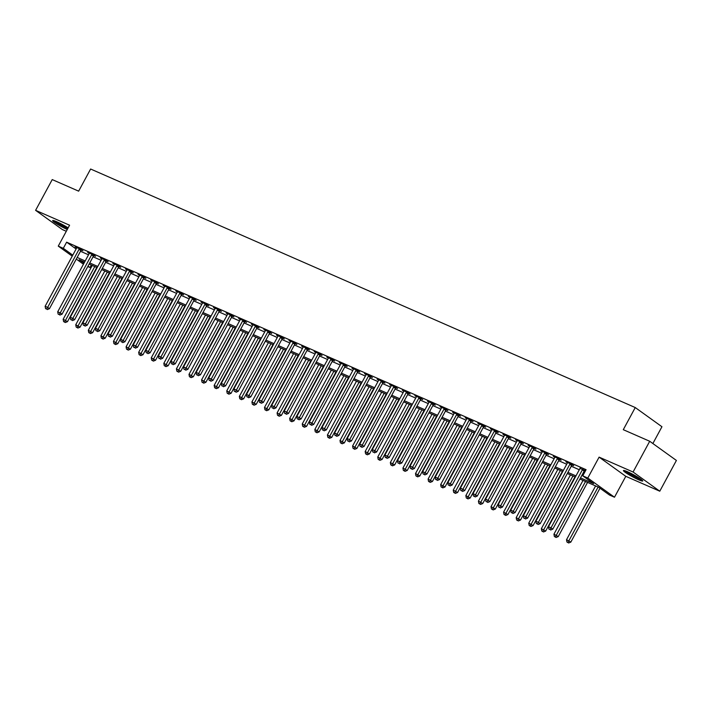 <?xml version="1.0" encoding="UTF-8"?>
<svg xmlns="http://www.w3.org/2000/svg" width="712" height="712" viewBox="0 0 712 712"><rect width="100%" height="100%" fill="white"/><g stroke="black" fill="none" stroke-linecap="round" stroke-linejoin="round"><path stroke-width="1.07" d="M68.138 227.867A10.965 1.13 -151.6 0 0 56.657 221.726A10.965 1.13 -151.6 0 0 52.644 220.551A10.965 1.13 -151.6 0 0 57.289 224.2A10.965 1.13 -151.6 0 0 67.248 229.513M638.717 479.808A10.965 1.13 -151.6 0 0 642.731 480.974A10.965 1.13 -151.6 0 0 637.738 477.12A10.965 1.13 -151.6 0 0 627.459 471.718A10.965 1.13 -151.6 0 0 623.445 470.543A10.965 1.13 -151.6 0 0 628.438 474.406A10.965 1.13 -151.6 0 0 638.717 479.808M91.323 265.06L89.997 267.516L87.799 266.555M652.868 443.532L661.946 426.737L635.255 407.549L90.62 169.02L78.649 191.154L52.225 179.584L35.6 210.334L62.291 229.522L66.296 231.275M635.255 407.549L623.285 429.683L649.709 441.262L676.4 460.45L659.775 491.2L633.084 472.012L599.103 457.131L587.801 478.037L614.492 497.225L609.454 495.027L598.641 487.248L579.897 479.034M599.103 457.131L625.795 476.319L659.775 491.2M625.795 476.319L614.492 497.225M649.709 441.262L633.084 472.012M580.511 477.886L593.586 483.617L582.763 475.839L586.092 469.689L66.625 242.178L76.104 248.995M80.483 251.283L88.528 254.807M93.067 256.801L101.113 260.316M105.652 262.31L113.698 265.834M118.236 267.819L126.282 271.343M130.821 273.328L138.867 276.852M143.406 278.846L151.442 282.361M155.99 284.355L164.027 287.879M168.575 289.864L176.612 293.388M181.16 295.373L189.196 298.898M193.744 300.891L201.781 304.407M206.32 306.4L214.365 309.925M218.904 311.909L226.95 315.434M231.489 317.418L239.535 320.943M244.074 322.937L252.119 326.452M256.658 328.446L264.704 331.97M269.243 333.955L277.288 337.479M281.827 339.464L289.864 342.988M294.412 344.982L302.449 348.497M306.997 350.491L315.033 354.015M319.581 356L327.618 359.524M332.166 361.509L340.202 365.034M344.742 367.027L352.787 370.543M357.326 372.536L365.372 376.061M369.911 378.045L377.956 381.57M382.495 383.554L390.541 387.079M395.08 389.072L403.125 392.588M407.665 394.582L415.71 398.106M420.249 400.091L428.295 403.615M432.834 405.6L440.87 409.124M445.418 411.118L453.455 414.633M458.003 416.627L466.04 420.151M470.588 422.136L478.624 425.66M483.172 427.645L491.209 431.169M495.748 433.163L503.793 436.678M508.332 438.672L516.378 442.197M520.917 444.181L528.963 447.706M533.502 449.69L541.547 453.215M546.086 455.208L554.132 458.724M558.671 460.717L566.716 464.242M571.255 466.227L579.301 469.751M583.84 471.736L584.766 472.145M585.54 470.703L579.995 468.407M584.65 470.525L585.451 470.872M572.065 465.016L573.703 465.728L571.896 464.429L565.862 461.785L567.411 462.898M559.481 459.498L561.118 460.219L559.312 458.92L553.277 456.276L554.826 457.389M546.896 453.989L548.534 454.71L546.736 453.411L540.693 450.767L542.241 451.88M534.312 448.48L535.949 449.192L534.151 447.901L528.108 445.249L529.657 446.362M521.727 442.971L523.365 443.683L521.567 442.383L515.524 439.74L517.072 440.853M509.142 437.453L510.78 438.174L508.982 436.874L502.939 434.231L504.488 435.344M496.567 431.944L498.204 432.665L496.397 431.365L490.354 428.722L491.903 429.834M483.982 426.435L485.62 427.147L483.813 425.856L477.77 423.204L479.318 424.316M471.397 420.925L473.035 421.637L471.228 420.338L465.185 417.695L466.734 418.807M458.813 415.408L460.45 416.128L458.644 414.829L452.601 412.186L454.149 413.298M446.228 409.898L447.866 410.619L446.059 409.32L440.025 406.677L441.573 407.789M433.644 404.389L435.281 405.101L433.475 403.811L427.44 401.159L428.989 402.271M421.059 398.871L422.697 399.592L420.89 398.293L414.856 395.649L416.404 396.762M408.474 393.362L410.112 394.083L408.305 392.784L402.271 390.14L403.82 391.253M395.89 387.853L397.527 388.574L395.73 387.275L389.687 384.631L391.235 385.744M383.305 382.344L384.943 383.056L383.145 381.765L377.102 379.113L378.651 380.226M370.721 376.826L372.358 377.547L370.56 376.248L364.517 373.604L366.066 374.717M358.136 371.317L359.774 372.038L357.976 370.738L351.933 368.095L353.481 369.208M345.56 365.808L347.198 366.529L345.391 365.229L339.348 362.586L340.897 363.698M332.976 360.299L334.613 361.011L332.807 359.72L326.763 357.068L328.312 358.18M320.391 354.781L322.029 355.502L320.222 354.202L314.179 351.559L315.728 352.671M307.807 349.272L309.444 349.993L307.637 348.693L301.594 346.05L303.143 347.162M295.222 343.762L296.86 344.483L295.053 343.184L289.019 340.541L290.567 341.653M282.637 338.253L284.275 338.965L282.468 337.675L276.434 335.023L277.983 336.135M270.053 332.735L271.69 333.456L269.884 332.157L263.849 329.514L265.398 330.626M257.468 327.226L259.106 327.947L257.308 326.648L251.265 324.005L252.813 325.117M244.883 321.717L246.521 322.438L244.723 321.139L238.68 318.495L240.229 319.608M232.299 316.208L233.937 316.92L232.139 315.63L226.096 312.977L227.644 314.09M219.714 310.69L221.352 311.411L219.554 310.112L213.511 307.468L215.06 308.581M207.139 305.181L208.776 305.902L206.97 304.603L200.926 301.959L202.475 303.072M194.554 299.672L196.192 300.393L194.385 299.093L188.342 296.45L189.89 297.563M181.969 294.163L183.607 294.875L181.8 293.584L175.757 290.932L177.306 292.045M169.385 288.645L171.022 289.366L169.216 288.066L163.173 285.423L164.721 286.536M156.8 283.136L158.438 283.857L156.631 282.557L150.597 279.914L152.137 281.026M144.216 277.627L145.853 278.348L144.047 277.048L138.012 274.405L139.561 275.517M131.631 272.118L133.269 272.829L131.462 271.539L125.428 268.887L126.976 269.999M119.046 266.6L120.684 267.32L118.877 266.021L112.843 263.378L114.392 264.49M106.462 261.09L108.099 261.811L106.302 260.512L100.259 257.869L101.807 258.981M93.877 255.581L95.515 256.302L93.717 255.003L87.674 252.36L89.222 253.472M81.293 250.072L82.93 250.784L81.132 249.494L75.089 246.842L76.638 247.954M72.232 256.16L58.268 246.121L69.58 225.215L35.6 210.334M58.268 246.121L63.306 248.328L72.784 255.145M66.625 242.178L63.306 248.328M582.763 475.839L587.801 478.037M83.438 264.214L76.282 259.07M84.586 262.105L79.174 259.738L83.989 263.2M88.039 266.101L89.997 267.516M575.349 477.049L567.313 473.524M562.765 471.531L554.728 468.015M550.18 466.022L542.144 462.497M537.596 460.513L529.559 456.988M525.02 455.004L516.974 451.479M512.435 449.486L504.39 445.97M499.851 443.977L491.805 440.452M487.266 438.467L479.221 434.943M474.682 432.958L466.636 429.434M462.097 427.44L454.051 423.925M449.512 421.931L441.467 418.407M436.928 416.422L428.891 412.898M424.343 410.913L416.306 407.389M411.758 405.395L403.722 401.88M399.174 399.886L391.137 396.362M386.598 394.377L378.553 390.852M374.014 388.868L365.968 385.343M361.429 383.35L353.383 379.834M348.844 377.841L340.799 374.316M336.26 372.332L328.214 368.807M323.675 366.822L315.63 363.298M311.091 361.304L303.045 357.789M298.506 355.795L290.469 352.271M285.921 350.286L277.885 346.762M273.337 344.777L265.3 341.253M260.752 339.259L252.715 335.744M248.168 333.75L240.131 330.226M235.592 328.241L227.546 324.717M223.007 322.732L214.962 319.207M210.423 317.214L202.377 313.698M197.838 311.705L189.792 308.18M185.254 306.196L177.208 302.671M172.669 300.687L164.623 297.162M160.084 295.168L152.039 291.653M147.5 289.659L139.463 286.135M134.915 284.15L126.878 280.626M122.33 278.641L114.294 275.117M109.746 273.123L101.709 269.608M97.161 267.614L89.125 264.09M77.163 257.433L85.2 260.957M89.748 262.95L97.784 266.466M102.323 268.46L110.369 271.984M114.908 273.969L122.954 277.493M127.493 279.478L135.538 283.002M140.077 284.996L148.123 288.511M152.662 290.505L160.707 294.029M165.246 296.014L173.292 299.538M177.831 301.523L185.876 305.048M190.415 307.041L198.452 310.557M203 312.55L211.037 316.075M215.585 318.059L223.621 321.584M228.169 323.568L236.206 327.093M240.754 329.086L248.791 332.602M253.33 334.596L261.375 338.12M265.914 340.105L273.96 343.629M278.499 345.614L286.544 349.138M291.083 351.132L299.129 354.647M303.668 356.641L311.714 360.165M316.253 362.15L324.298 365.674M328.837 367.659L336.883 371.183M341.422 373.177L349.458 376.692M354.006 378.686L362.043 382.21M366.591 384.195L374.628 387.72M379.176 389.704L387.212 393.229M391.76 395.222L399.797 398.738M404.336 400.731L412.382 404.256M416.921 406.24L424.966 409.765M429.505 411.75L437.551 415.274M442.09 417.268L450.135 420.783M454.674 422.777L462.72 426.301M467.259 428.286L475.304 431.81M479.844 433.795L487.889 437.319M492.428 439.313L500.465 442.828M505.013 444.822L513.049 448.346M517.597 450.331L525.634 453.856M530.182 455.84L538.219 459.365M542.758 461.358L550.803 464.874M555.342 466.867L563.388 470.392M567.927 472.376L575.972 475.901M582.843 469.226L582.71 469.359A1.406 1.086 -54.3 0 0 582.389 469.787L550.999 527.841L548.48 526.738L579.871 468.683A1.406 1.086 -54.3 0 0 580.049 468.193L580.084 468.015M584.917 470.258L584.516 470.659A1.406 1.086 -54.3 0 0 584.196 471.086L552.806 529.141L550.999 527.841L549.922 529.497L548.916 529.061L549.922 529.497M550.643 530.022L552.806 529.141M548.48 526.738L548.916 529.061M595.606 485.913L566.521 539.705L570.837 542.108L599.976 488.209M567.953 542.464L566.948 542.028L568.674 542.98L567.953 542.464L598.116 487.017M566.948 542.028L566.521 539.705M570.837 542.108L568.674 542.98M570.259 463.717L570.125 463.85A1.406 1.086 -54.3 0 0 569.805 464.277L538.414 522.332L535.896 521.228L567.286 463.174A1.406 1.086 -54.3 0 0 567.464 462.684L567.5 462.506M572.332 464.749L571.932 465.141A1.406 1.086 -54.3 0 0 571.611 465.577L540.221 523.632L538.414 522.332L537.337 523.987L536.332 523.551L537.337 523.987M538.058 524.504L540.221 523.632M535.896 521.228L536.332 523.551M557.674 458.208L557.541 458.341A1.406 1.086 -54.3 0 0 557.22 458.768L525.83 516.823L523.311 515.719L554.701 457.665A1.406 1.086 -54.3 0 0 554.879 457.175L554.915 456.997M559.748 459.231L559.347 459.632A1.406 1.086 -54.3 0 0 559.027 460.059L527.637 518.113L525.83 516.823L524.753 518.478L523.747 518.033L524.753 518.478M525.474 518.995L527.637 518.113M523.311 515.719L523.747 518.033M545.098 452.69L544.956 452.823A1.406 1.086 -54.3 0 0 544.636 453.25L513.245 511.305L510.727 510.21L542.117 452.147A1.406 1.086 -54.3 0 0 542.295 451.657L542.33 451.479M547.172 453.722L546.763 454.123A1.406 1.086 -54.3 0 0 546.442 454.55L515.052 512.604L513.245 511.305L512.168 512.969L511.163 512.524L512.168 512.969M512.889 513.486L515.052 512.604M510.727 510.21L511.163 512.524M583.021 480.404L553.936 534.196L558.253 536.59L587.56 482.389M555.369 536.955L554.363 536.51L556.09 537.471L555.369 536.955L585.531 481.508M554.363 536.51L553.936 534.196M558.253 536.59L556.09 537.471M570.437 474.895L541.351 528.687L545.668 531.081L574.976 476.88M542.784 531.446L541.779 531.001L543.514 531.962L542.784 531.446L572.955 475.999M541.779 531.001L541.351 528.687M545.668 531.081L543.514 531.962M557.852 469.377L528.767 523.169L533.083 525.572L562.391 471.371M530.209 525.928L529.194 525.492L530.929 526.453L530.209 525.928L560.371 470.481M529.194 525.492L528.767 523.169M533.083 525.572L530.929 526.453M532.514 447.18L532.371 447.314A1.406 1.086 -54.3 0 0 532.051 447.741L500.661 505.796L498.151 504.692L529.541 446.638A1.406 1.086 -54.3 0 0 529.71 446.148L529.746 445.97M534.587 448.213L534.178 448.613A1.406 1.086 -54.3 0 0 533.858 449.041L502.467 507.095L500.661 505.796L499.584 507.451L498.578 507.015L499.584 507.451M500.305 507.976L502.467 507.095M498.151 504.692L498.578 507.015M545.267 463.868L516.182 517.66L520.499 520.063L549.806 465.862M517.624 520.419L516.618 519.982L518.345 520.935L517.624 520.419L547.786 464.972M516.618 519.982L516.182 517.66M520.499 520.063L518.345 520.935M625.011 470.748A10.894 1.121 -151.6 0 0 633.084 475.767A10.894 1.121 -151.6 0 0 641.708 479.781M640.978 479.229A9.487 0.979 28.4 0 1 633.155 475.643A9.487 0.979 28.4 0 1 625.866 471.059M629.675 472.741A8.784 0.908 -151.6 0 0 637.489 476.96M67.871 228.365A9.487 0.979 28.4 0 1 67.684 228.285A9.487 0.979 28.4 0 1 55.064 221.067M58.874 222.749A8.784 0.908 -151.6 0 0 66.679 226.968M54.201 220.756A10.894 1.121 -151.6 0 0 67.782 228.525M519.929 441.671L519.787 441.805A1.406 1.086 -54.3 0 0 519.466 442.232L488.076 500.287L485.566 499.183L516.957 441.128A1.406 1.086 -54.3 0 0 517.126 440.639L517.161 440.461M522.003 442.704L521.593 443.095A1.406 1.086 -54.3 0 0 521.273 443.532L489.883 501.586L488.076 500.287L486.999 501.942L485.993 501.506L486.999 501.942M487.72 502.458L489.883 501.586M485.566 499.183L485.993 501.506M507.344 436.162L507.211 436.296A1.406 1.086 -54.3 0 0 506.882 436.723L475.491 494.778L472.982 493.674L504.372 435.619A1.406 1.086 -54.3 0 0 504.541 435.13L504.577 434.952M509.418 437.186L509.009 437.586A1.406 1.086 -54.3 0 0 508.688 438.013L477.298 496.068L475.491 494.778L474.414 496.433L473.409 495.988L474.414 496.433M475.135 496.949L477.298 496.068M472.982 493.674L473.409 495.988M494.76 430.644L494.626 430.778A1.406 1.086 -54.3 0 0 494.306 431.205L462.916 489.26L460.397 488.165L491.787 430.101A1.406 1.086 -54.3 0 0 491.965 429.612L491.992 429.434M496.834 431.677L496.424 432.077A1.406 1.086 -54.3 0 0 496.104 432.504L464.714 490.559L462.916 489.26L461.83 490.924L460.824 490.479L461.83 490.924M462.551 491.44L464.714 490.559M460.397 488.165L460.824 490.479M482.175 425.135L482.042 425.269A1.406 1.086 -54.3 0 0 481.721 425.696L450.331 483.751L447.812 482.647L479.203 424.592A1.406 1.086 -54.3 0 0 479.381 424.103L479.407 423.925M484.249 426.168L483.84 426.568A1.406 1.086 -54.3 0 0 483.519 426.995L452.129 485.05L450.331 483.751L449.245 485.406L448.24 484.97L449.245 485.406M449.975 485.931L452.129 485.05M447.812 482.647L448.24 484.97M469.591 419.626L469.457 419.76A1.406 1.086 -54.3 0 0 469.137 420.187L437.747 478.242L435.228 477.138L466.618 419.083A1.406 1.086 -54.3 0 0 466.796 418.594L466.823 418.416M471.664 420.659L471.255 421.05A1.406 1.086 -54.3 0 0 470.935 421.477L439.544 479.541L437.747 478.242L436.67 479.897L435.655 479.461L436.67 479.897M437.39 480.413L439.544 479.541M435.228 477.138L435.655 479.461M532.683 458.359L503.598 512.151L507.923 514.545L537.222 460.344M505.039 514.909L504.034 514.464L505.76 515.426L505.039 514.909L535.202 459.463M504.034 514.464L503.598 512.151M507.923 514.545L505.76 515.426M520.098 452.85L491.013 506.641L495.338 509.036L524.637 454.834M492.455 509.4L491.449 508.955L493.176 509.917L492.455 509.4L522.617 453.953M491.449 508.955L491.013 506.641M495.338 509.036L493.176 509.917M507.514 447.332L478.428 501.123L482.754 503.526L512.053 449.325M479.87 503.882L478.864 503.446L480.591 504.408L479.87 503.882L510.032 448.435M478.864 503.446L478.428 501.123M482.754 503.526L480.591 504.408M494.929 441.823L465.844 495.614L470.169 498.017L499.477 443.816M467.286 498.373L466.28 497.937L468.007 498.889L467.286 498.373L497.448 442.926M466.28 497.937L465.844 495.614M470.169 498.017L468.007 498.889M482.344 436.314L453.259 490.105L457.585 492.499L486.892 438.298M454.701 492.864L453.695 492.419L455.422 493.38L454.701 492.864L484.863 437.417M453.695 492.419L453.259 490.105M457.585 492.499L455.422 493.38M457.006 414.117L456.873 414.25A1.406 1.086 -54.3 0 0 456.552 414.678L425.162 472.732L422.643 471.629L454.034 413.574A1.406 1.086 -54.3 0 0 454.212 413.085L454.238 412.907M459.08 415.14L458.679 415.541A1.406 1.086 -54.3 0 0 458.35 415.968L426.96 474.023L425.162 472.732L424.085 474.388L423.079 473.943L424.085 474.388M424.806 474.904L426.96 474.023M422.643 471.629L423.079 473.943M469.76 430.805L440.683 484.596L445 486.99L474.308 432.789M442.116 487.355L441.111 486.91L442.837 487.871L442.116 487.355L472.279 431.908M441.111 486.91L440.683 484.596M445 486.99L442.837 487.871M444.422 408.599L444.288 408.733A1.406 1.086 -54.3 0 0 443.968 409.16L412.577 467.214L410.059 466.12L441.449 408.056A1.406 1.086 -54.3 0 0 441.627 407.567L441.663 407.389M446.495 409.631L446.095 410.032A1.406 1.086 -54.3 0 0 445.774 410.459L414.384 468.514L412.577 467.214L411.5 468.879L410.495 468.434L411.5 468.879M412.221 469.395L414.384 468.514M410.059 466.12L410.495 468.434M457.184 425.287L428.099 479.078L432.415 481.481L461.723 427.28M429.532 481.837L428.526 481.401L430.253 482.362L429.532 481.837L459.694 426.39M428.526 481.401L428.099 479.078M432.415 481.481L430.253 482.362M431.837 403.09L431.703 403.223A1.406 1.086 -54.3 0 0 431.383 403.651L399.993 461.705L397.474 460.602L428.864 402.547A1.406 1.086 -54.3 0 0 429.042 402.058L429.078 401.88M433.911 404.122L433.51 404.523A1.406 1.086 -54.3 0 0 433.19 404.95L401.799 463.005L399.993 461.705L398.916 463.361L397.91 462.925L398.916 463.361M399.637 463.886L401.799 463.005M397.474 460.602L397.91 462.925M444.6 419.777L415.514 473.569L419.831 475.972L449.138 421.771M416.947 476.328L415.942 475.892L417.668 476.844L416.947 476.328L447.109 420.881M415.942 475.892L415.514 473.569M419.831 475.972L417.668 476.844M419.252 397.581L419.119 397.714A1.406 1.086 -54.3 0 0 418.798 398.142L387.408 456.196L384.889 455.093L416.28 397.038A1.406 1.086 -54.3 0 0 416.458 396.548L416.493 396.37M421.326 398.613L420.925 399.005A1.406 1.086 -54.3 0 0 420.605 399.432L389.215 457.496L387.408 456.196L386.331 457.852L385.325 457.416L386.331 457.852M387.052 458.368L389.215 457.496M384.889 455.093L385.325 457.416M432.015 414.268L402.93 468.06L407.246 470.454L436.554 416.253M404.363 470.819L403.357 470.374L405.083 471.335L404.363 470.819L434.525 415.372M403.357 470.374L402.93 468.06M407.246 470.454L405.083 471.335M406.668 392.072L406.534 392.205A1.406 1.086 -54.3 0 0 406.214 392.632L374.823 450.687L372.305 449.583L403.695 391.529A1.406 1.086 -54.3 0 0 403.873 391.039L403.909 390.861M408.741 393.095L408.341 393.496A1.406 1.086 -54.3 0 0 408.02 393.923L376.63 451.978L374.823 450.687L373.747 452.343L372.741 451.897L373.747 452.343M374.468 452.859L376.63 451.978M372.305 449.583L372.741 451.897M419.43 408.759L390.345 462.551L394.662 464.945L423.969 410.744M391.778 465.31L390.772 464.865L392.508 465.826L391.778 465.31L421.949 409.863M390.772 464.865L390.345 462.551M394.662 464.945L392.508 465.826M394.092 386.554L393.95 386.687A1.406 1.086 -54.3 0 0 393.629 387.114L362.239 445.169L359.72 444.074L391.111 386.011A1.406 1.086 -54.3 0 0 391.288 385.521L391.324 385.343M396.166 387.586L395.756 387.987A1.406 1.086 -54.3 0 0 395.436 388.414L364.046 446.469L362.239 445.169L361.162 446.833L360.156 446.388L361.162 446.833M361.883 447.35L364.046 446.469M359.72 444.074L360.156 446.388M406.846 403.241L377.76 457.033L382.077 459.436L411.385 405.235M379.202 459.792L378.188 459.356L379.923 460.317L379.202 459.792L409.364 404.345M378.188 459.356L377.76 457.033M382.077 459.436L379.923 460.317M381.507 381.045L381.365 381.178A1.406 1.086 -54.3 0 0 381.045 381.605L349.654 439.66L347.144 438.556L378.535 380.502A1.406 1.086 -54.3 0 0 378.704 380.012L378.74 379.834M383.581 382.077L383.172 382.478A1.406 1.086 -54.3 0 0 382.851 382.905L351.461 440.959L349.654 439.66L348.577 441.315L347.572 440.879L348.577 441.315M349.298 441.841L351.461 440.959M347.144 438.556L347.572 440.879M368.923 375.536L368.789 375.669A1.406 1.086 -54.3 0 0 368.46 376.096L337.07 434.151L334.56 433.047L365.95 374.993A1.406 1.086 -54.3 0 0 366.119 374.503L366.155 374.325M370.997 376.568L370.587 376.959A1.406 1.086 -54.3 0 0 370.267 377.387L338.876 435.45L337.07 434.151L335.993 435.806L334.987 435.37L335.993 435.806M336.714 436.322L338.876 435.45M334.56 433.047L334.987 435.37M356.338 370.026L356.205 370.16A1.406 1.086 -54.3 0 0 355.884 370.587L324.485 428.642L321.975 427.538L353.366 369.483A1.406 1.086 -54.3 0 0 353.535 368.994L353.57 368.807M358.412 371.05L358.002 371.45A1.406 1.086 -54.3 0 0 357.682 371.878L326.292 429.932L324.485 428.642L323.408 430.297L322.403 429.852L323.408 430.297M324.129 430.813L326.292 429.932M321.975 427.538L322.403 429.852M343.754 364.508L343.62 364.642A1.406 1.086 -54.3 0 0 343.3 365.069L311.909 423.124L309.391 422.029L340.781 363.966A1.406 1.086 -54.3 0 0 340.959 363.476L340.986 363.298M345.827 365.541L345.418 365.941A1.406 1.086 -54.3 0 0 345.098 366.368L313.707 424.423L311.909 423.124L310.824 424.788L309.818 424.343L310.824 424.788M311.545 425.304L313.707 424.423M309.391 422.029L309.818 424.343M331.169 358.999L331.036 359.133A1.406 1.086 -54.3 0 0 330.715 359.56L299.325 417.615L296.806 416.511L328.196 358.456A1.406 1.086 -54.3 0 0 328.374 357.967L328.401 357.789M333.243 360.032L332.833 360.432A1.406 1.086 -54.3 0 0 332.513 360.859L301.123 418.914L299.325 417.615L298.239 419.27L297.233 418.834L298.239 419.27M298.969 419.795L301.123 418.914M296.806 416.511L297.233 418.834M318.584 353.49L318.451 353.624A1.406 1.086 -54.3 0 0 318.13 354.051L286.74 412.106L284.222 411.002L315.612 352.947A1.406 1.086 -54.3 0 0 315.79 352.458L315.817 352.28M320.658 354.523L320.249 354.914A1.406 1.086 -54.3 0 0 319.928 355.341L288.538 413.405L286.74 412.106L285.663 413.761L284.649 413.325L285.663 413.761M286.384 414.277L288.538 413.405M284.222 411.002L284.649 413.325M306 347.981L305.866 348.115A1.406 1.086 -54.3 0 0 305.546 348.542L274.156 406.597L271.637 405.493L303.027 347.438A1.406 1.086 -54.3 0 0 303.205 346.949L303.232 346.762M308.073 349.005L307.673 349.405A1.406 1.086 -54.3 0 0 307.353 349.832L275.953 407.887L274.156 406.597L273.079 408.252L272.073 407.807L273.079 408.252M273.8 408.768L275.953 407.887M271.637 405.493L272.073 407.807M293.415 342.463L293.282 342.597A1.406 1.086 -54.3 0 0 292.961 343.024L261.571 401.078L259.052 399.984L290.443 341.92A1.406 1.086 -54.3 0 0 290.621 341.431L290.656 341.253M295.489 343.495L295.088 343.896A1.406 1.086 -54.3 0 0 294.768 344.323L263.378 402.378L261.571 401.078L260.494 402.743L259.488 402.298L260.494 402.743M261.215 403.259L263.378 402.378M259.052 399.984L259.488 402.298M280.831 336.954L280.697 337.087A1.406 1.086 -54.3 0 0 280.377 337.515L248.986 395.569L246.468 394.466L277.858 336.411A1.406 1.086 -54.3 0 0 278.036 335.922L278.072 335.744M282.904 337.986L282.504 338.387A1.406 1.086 -54.3 0 0 282.183 338.814L250.793 396.869L248.986 395.569L247.91 397.225L246.904 396.789L247.91 397.225M248.63 397.75L250.793 396.869M246.468 394.466L246.904 396.789M268.246 331.445L268.113 331.578A1.406 1.086 -54.3 0 0 267.792 332.006L236.402 390.06L233.883 388.957L265.273 330.902A1.406 1.086 -54.3 0 0 265.451 330.413L265.487 330.235M270.32 332.477L269.919 332.869A1.406 1.086 -54.3 0 0 269.599 333.296L238.208 391.36L236.402 390.06L235.325 391.716L234.319 391.28L235.325 391.716M236.046 392.232L238.208 391.36M233.883 388.957L234.319 391.28M255.67 325.936L255.528 326.069A1.406 1.086 -54.3 0 0 255.208 326.497L223.817 384.551L221.299 383.448L252.689 325.393A1.406 1.086 -54.3 0 0 252.867 324.903L252.902 324.717M257.744 326.959L257.335 327.36A1.406 1.086 -54.3 0 0 257.014 327.787L225.624 385.842L223.817 384.551L222.74 386.207L221.735 385.762L222.74 386.207M223.461 386.723L225.624 385.842M221.299 383.448L221.735 385.762M243.086 320.418L242.943 320.551A1.406 1.086 -54.3 0 0 242.623 320.978L211.233 379.033L208.714 377.938L240.113 319.875A1.406 1.086 -54.3 0 0 240.282 319.385L240.318 319.207M245.159 321.45L244.75 321.851A1.406 1.086 -54.3 0 0 244.43 322.278L213.039 380.333L211.233 379.033L210.156 380.697L209.15 380.252L210.156 380.697M210.877 381.214L213.039 380.333M208.714 377.938L209.15 380.252M230.501 314.909L230.359 315.042A1.406 1.086 -54.3 0 0 230.038 315.469L198.648 373.524L196.138 372.421L227.529 314.366A1.406 1.086 -54.3 0 0 227.698 313.876L227.733 313.698M232.575 315.941L232.165 316.342A1.406 1.086 -54.3 0 0 231.845 316.769L200.455 374.823L198.648 373.524L197.571 375.18L196.565 374.743L197.571 375.18M198.292 375.705L200.455 374.823M196.138 372.421L196.565 374.743M217.916 309.4L217.783 309.533A1.406 1.086 -54.3 0 0 217.454 309.96L186.063 368.015L183.554 366.911L214.944 308.857A1.406 1.086 -54.3 0 0 215.113 308.367L215.149 308.189M219.99 310.432L219.581 310.824A1.406 1.086 -54.3 0 0 219.26 311.251L187.87 369.314L186.063 368.015L184.987 369.67L183.981 369.234L184.987 369.67M185.707 370.187L187.87 369.314M183.554 366.911L183.981 369.234M205.332 303.89L205.198 304.024A1.406 1.086 -54.3 0 0 204.878 304.451L173.488 362.506L170.969 361.402L202.359 303.348A1.406 1.086 -54.3 0 0 202.528 302.858L202.564 302.671M207.406 304.914L206.996 305.315A1.406 1.086 -54.3 0 0 206.676 305.742L175.285 363.796L173.488 362.506L172.402 364.161L171.396 363.716L172.402 364.161M173.123 364.678L175.285 363.796M170.969 361.402L171.396 363.716M192.747 298.373L192.614 298.506A1.406 1.086 -54.3 0 0 192.293 298.933L160.903 356.988L158.384 355.893L189.775 297.83A1.406 1.086 -54.3 0 0 189.953 297.34L189.979 297.162M194.821 299.405L194.412 299.805A1.406 1.086 -54.3 0 0 194.091 300.233L162.701 358.287L160.903 356.988L159.817 358.652L158.812 358.207L159.817 358.652M160.538 359.168L162.701 358.287M158.384 355.893L158.812 358.207M180.163 292.863L180.029 292.997A1.406 1.086 -54.3 0 0 179.709 293.424L148.319 351.479L145.8 350.375L177.19 292.32A1.406 1.086 -54.3 0 0 177.368 291.831L177.395 291.653M182.236 293.896L181.827 294.296A1.406 1.086 -54.3 0 0 181.507 294.724L150.116 352.778L148.319 351.479L147.242 353.134L146.227 352.698L147.242 353.134M147.963 353.659L150.116 352.778M145.8 350.375L146.227 352.698M167.578 287.354L167.445 287.488A1.406 1.086 -54.3 0 0 167.124 287.915L135.734 345.97L133.215 344.866L164.606 286.811A1.406 1.086 -54.3 0 0 164.784 286.322L164.81 286.144M169.652 288.387L169.251 288.778A1.406 1.086 -54.3 0 0 168.922 289.205L137.532 347.269L135.734 345.97L134.657 347.625L133.642 347.189L134.657 347.625M135.378 348.141L137.532 347.269M133.215 344.866L133.642 347.189M394.261 397.732L365.176 451.524L369.492 453.927L398.8 399.726M366.618 454.283L365.612 453.847L367.339 454.799L366.618 454.283L396.78 398.836M365.612 453.847L365.176 451.524M369.492 453.927L367.339 454.799M381.677 392.223L352.591 446.015L356.917 448.409L386.216 394.208M354.033 448.774L353.027 448.329L354.754 449.29L354.033 448.774L384.195 393.327M353.027 448.329L352.591 446.015M356.917 448.409L354.754 449.29M369.092 386.714L340.007 440.505L344.332 442.9L373.631 388.699M341.448 443.264L340.443 442.82L342.169 443.781L341.448 443.264L371.611 387.817M340.443 442.82L340.007 440.505M344.332 442.9L342.169 443.781M356.507 381.196L327.422 434.988L331.748 437.39L361.055 383.19M328.864 437.747L327.858 437.31L329.585 438.272L328.864 437.747L359.026 382.3M327.858 437.31L327.422 434.988M331.748 437.39L329.585 438.272M343.923 375.687L314.837 429.478L319.163 431.881L348.471 377.68M316.279 432.237L315.274 431.801L317 432.754L316.279 432.237L346.441 376.79M315.274 431.801L314.837 429.478M319.163 431.881L317 432.754M331.338 370.178L302.253 423.969L306.578 426.363L335.886 372.162M303.695 426.728L302.689 426.283L304.416 427.245L303.695 426.728L333.857 371.281M302.689 426.283L302.253 423.969M306.578 426.363L304.416 427.245M318.753 364.669L289.677 418.46L293.994 420.854L323.301 366.653M291.11 421.219L290.104 420.774L291.831 421.735L291.11 421.219L321.272 365.772M290.104 420.774L289.677 418.46M293.994 420.854L291.831 421.735M306.178 359.151L277.093 412.942L281.409 415.345L310.717 361.144M278.526 415.701L277.52 415.265L279.246 416.226L278.526 415.701L308.688 360.254M277.52 415.265L277.093 412.942M281.409 415.345L279.246 416.226M293.593 353.642L264.508 407.433L268.825 409.836L298.132 355.635M265.941 410.192L264.935 409.756L266.662 410.708L265.941 410.192L296.103 354.745M264.935 409.756L264.508 407.433M268.825 409.836L266.662 410.708M281.009 348.132L251.923 401.924L256.24 404.318L285.548 350.117M253.356 404.683L252.351 404.238L254.077 405.199L253.356 404.683L283.527 349.236M252.351 404.238L251.923 401.924M256.24 404.318L254.077 405.199M268.424 342.623L239.339 396.415L243.655 398.809L272.963 344.608M240.781 399.174L239.766 398.729L241.502 399.69L240.781 399.174L270.943 343.727M239.766 398.729L239.339 396.415M243.655 398.809L241.502 399.69M255.839 337.105L226.754 390.897L231.071 393.3L260.378 339.099M228.196 393.656L227.181 393.22L228.917 394.181L228.196 393.656L258.358 338.209M227.181 393.22L226.754 390.897M231.071 393.3L228.917 394.181M243.255 331.596L214.17 385.388L218.495 387.791L247.794 333.59M215.611 388.147L214.606 387.711L216.332 388.663L215.611 388.147L245.773 332.7M214.606 387.711L214.17 385.388M218.495 387.791L216.332 388.663M230.67 326.087L201.585 379.879L205.91 382.273L235.209 328.072M203.027 382.638L202.021 382.193L203.748 383.154L203.027 382.638L233.189 327.191M202.021 382.193L201.585 379.879M205.91 382.273L203.748 383.154M218.086 320.578L189 374.37L193.326 376.764L222.625 322.563M190.442 377.129L189.436 376.684L191.163 377.645L190.442 377.129L220.604 321.682M189.436 376.684L189 374.37M193.326 376.764L191.163 377.645M205.501 315.06L176.416 368.852L180.741 371.255L210.049 317.054M177.858 371.611L176.852 371.175L178.579 372.136L177.858 371.611L208.02 316.164M176.852 371.175L176.416 368.852M180.741 371.255L178.579 372.136M192.916 309.551L163.831 363.343L168.157 365.745L197.464 311.545M165.273 366.102L164.267 365.665L165.994 366.618L165.273 366.102L195.435 310.655M164.267 365.665L163.831 363.343M168.157 365.745L165.994 366.618M180.332 304.042L151.255 357.833L155.572 360.228L184.88 306.026M152.688 360.592L151.683 360.147L153.409 361.109L152.688 360.592L182.85 305.145M151.683 360.147L151.255 357.833M155.572 360.228L153.409 361.109M154.994 281.845L154.86 281.979A1.406 1.086 -54.3 0 0 154.54 282.406L123.149 340.461L120.631 339.357L152.021 281.302A1.406 1.086 -54.3 0 0 152.199 280.813L152.235 280.626M157.067 282.869L156.667 283.269A1.406 1.086 -54.3 0 0 156.346 283.696L124.956 341.751L123.149 340.461L122.072 342.116L121.067 341.671L122.072 342.116M122.793 342.632L124.956 341.751M120.631 339.357L121.067 341.671M167.747 298.533L138.671 352.324L142.987 354.718L172.295 300.517M140.104 355.083L139.098 354.638L140.825 355.6L140.104 355.083L170.266 299.636M139.098 354.638L138.671 352.324M142.987 354.718L140.825 355.6M142.409 276.327L142.275 276.461A1.406 1.086 -54.3 0 0 141.955 276.888L110.565 334.943L108.046 333.848L139.436 275.784A1.406 1.086 -54.3 0 0 139.614 275.295L139.65 275.117M144.483 277.36L144.082 277.76A1.406 1.086 -54.3 0 0 143.762 278.187L112.371 336.242L110.565 334.943L109.488 336.607L108.482 336.162L109.488 336.607M110.209 337.123L112.371 336.242M108.046 333.848L108.482 336.162M155.172 293.015L126.086 346.806L130.403 349.209L159.71 295.008M127.519 349.565L126.514 349.129L128.24 350.09L127.519 349.565L157.681 294.118M126.514 349.129L126.086 346.806M130.403 349.209L128.24 350.09M129.824 270.818L129.691 270.952A1.406 1.086 -54.3 0 0 129.37 271.379L97.98 329.433L95.461 328.33L126.852 270.275A1.406 1.086 -54.3 0 0 127.03 269.786L127.065 269.608M131.898 271.851L131.498 272.251A1.406 1.086 -54.3 0 0 131.177 272.678L99.787 330.733L97.98 329.433L96.903 331.089L95.898 330.653L96.903 331.089M97.624 331.614L99.787 330.733M95.461 328.33L95.898 330.653M142.587 287.506L113.502 341.297L117.818 343.7L147.126 289.499M114.935 344.056L113.929 343.62L115.655 344.572L114.935 344.056L145.097 288.609M113.929 343.62L113.502 341.297M117.818 343.7L115.655 344.572M117.24 265.309L117.106 265.442A1.406 1.086 -54.3 0 0 116.786 265.87L85.395 323.924L82.877 322.821L114.267 264.766A1.406 1.086 -54.3 0 0 114.445 264.277L114.481 264.099M119.313 266.341L118.913 266.733A1.406 1.086 -54.3 0 0 118.593 267.16L87.202 325.224L85.395 323.924L84.319 325.58L83.313 325.144L84.319 325.58M85.04 326.096L87.202 325.224M82.877 322.821L83.313 325.144M130.002 281.997L100.917 335.788L105.234 338.182L134.541 283.981M102.35 338.547L101.344 338.102L103.08 339.063L102.35 338.547L132.521 283.1M101.344 338.102L100.917 335.788M105.234 338.182L103.08 339.063M104.664 259.8L104.522 259.933A1.406 1.086 -54.3 0 0 104.201 260.361L72.811 318.415L70.292 317.312L101.683 259.257A1.406 1.086 -54.3 0 0 101.861 258.767L101.896 258.581M106.738 260.823L106.328 261.224A1.406 1.086 -54.3 0 0 106.008 261.651L74.618 319.706L72.811 318.415L71.734 320.071L70.728 319.626L71.734 320.071M72.455 320.587L74.618 319.706M70.292 317.312L70.728 319.626M117.418 276.487L88.332 330.279L92.649 332.673L121.957 278.472M89.774 333.038L88.76 332.593L90.495 333.554L89.774 333.038L119.936 277.591M88.76 332.593L88.332 330.279M92.649 332.673L90.495 333.554M92.079 254.282L91.937 254.415A1.406 1.086 -54.3 0 0 91.617 254.843L60.226 312.897L57.716 311.803L89.107 253.739A1.406 1.086 -54.3 0 0 89.276 253.25L89.311 253.072M94.153 255.314L93.744 255.715A1.406 1.086 -54.3 0 0 93.423 256.142L62.033 314.197L60.226 312.897L59.149 314.562L58.144 314.117L59.149 314.562M59.87 315.078L62.033 314.197M57.716 311.803L58.144 314.117M104.833 270.969L75.748 324.761L80.064 327.164L109.372 272.963M77.19 327.52L76.184 327.084L77.911 328.045L77.19 327.52L107.352 272.073M76.184 327.084L75.748 324.761M80.064 327.164L77.911 328.045M79.495 248.773L79.352 248.906A1.406 1.086 -54.3 0 0 79.032 249.333L47.642 307.388L45.132 306.285L76.522 248.23A1.406 1.086 -54.3 0 0 76.691 247.74L76.727 247.562M81.569 249.805L81.159 250.206A1.406 1.086 -54.3 0 0 80.839 250.633L49.448 308.688L47.642 307.388L46.565 309.044L45.559 308.608L46.565 309.044M47.286 309.569L49.448 308.688M45.132 306.285L45.559 308.608M92.249 265.46L63.163 319.252L67.489 321.655L96.788 267.454M64.605 322.011L63.599 321.575L65.326 322.527L64.605 322.011L94.767 266.564M63.599 321.575L63.163 319.252M67.489 321.655L65.326 322.527M582.71 469.359L584.516 470.659M582.389 469.787L584.196 471.086M570.125 463.85L571.932 465.141M569.805 464.277L571.611 465.577M557.541 458.341L559.347 459.632M557.22 458.768L559.027 460.059M544.956 452.823L546.763 454.123M544.636 453.25L546.442 454.55M532.371 447.314L534.178 448.613M532.051 447.741L533.858 449.041M519.787 441.805L521.593 443.095M519.466 442.232L521.273 443.532M507.211 436.296L509.009 437.586M506.882 436.723L508.688 438.013M494.626 430.778L496.424 432.077M494.306 431.205L496.104 432.504M482.042 425.269L483.84 426.568M481.721 425.696L483.519 426.995M469.457 419.76L471.255 421.05M469.137 420.187L470.935 421.477M456.873 414.25L458.679 415.541M456.552 414.678L458.35 415.968M444.288 408.733L446.095 410.032M443.968 409.16L445.774 410.459M431.703 403.223L433.51 404.523M431.383 403.651L433.19 404.95M419.119 397.714L420.925 399.005M418.798 398.142L420.605 399.432M406.534 392.205L408.341 393.496M406.214 392.632L408.02 393.923M393.95 386.687L395.756 387.987M393.629 387.114L395.436 388.414M381.365 381.178L383.172 382.478M381.045 381.605L382.851 382.905M368.789 375.669L370.587 376.959M368.46 376.096L370.267 377.387M356.205 370.16L358.002 371.45M355.884 370.587L357.682 371.878M343.62 364.642L345.418 365.941M343.3 365.069L345.098 366.368M331.036 359.133L332.833 360.432M330.715 359.56L332.513 360.859M318.451 353.624L320.249 354.914M318.13 354.051L319.928 355.341M305.866 348.115L307.673 349.405M305.546 348.542L307.353 349.832M293.282 342.597L295.088 343.896M292.961 343.024L294.768 344.323M280.697 337.087L282.504 338.387M280.377 337.515L282.183 338.814M268.113 331.578L269.919 332.869M267.792 332.006L269.599 333.296M255.528 326.069L257.335 327.36M255.208 326.497L257.014 327.787M242.943 320.551L244.75 321.851M242.623 320.978L244.43 322.278M230.359 315.042L232.165 316.342M230.038 315.469L231.845 316.769M217.783 309.533L219.581 310.824M217.454 309.96L219.26 311.251M205.198 304.024L206.996 305.315M204.878 304.451L206.676 305.742M192.614 298.506L194.412 299.805M192.293 298.933L194.091 300.233M180.029 292.997L181.827 294.296M179.709 293.424L181.507 294.724M167.445 287.488L169.251 288.778M167.124 287.915L168.922 289.205M154.86 281.979L156.667 283.269M154.54 282.406L156.346 283.696M142.275 276.461L144.082 277.76M141.955 276.888L143.762 278.187M129.691 270.952L131.498 272.251M129.37 271.379L131.177 272.678M117.106 265.442L118.913 266.733M116.786 265.87L118.593 267.16M104.522 259.933L106.328 261.224M104.201 260.361L106.008 261.651M91.937 254.415L93.744 255.715M91.617 254.843L93.423 256.142M79.352 248.906L81.159 250.206M79.032 249.333L80.839 250.633"/></g></svg>
